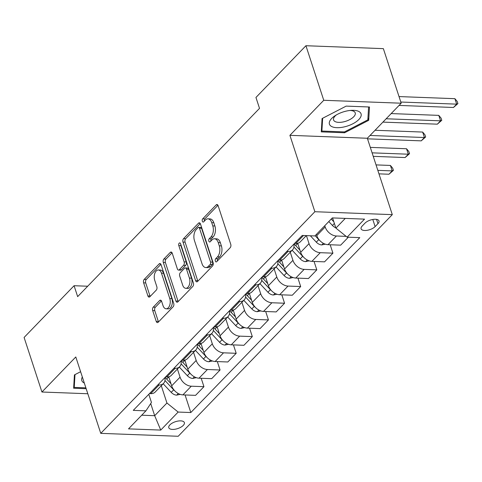 <?xml version="1.0" encoding="UTF-8"?>
<svg xmlns="http://www.w3.org/2000/svg" width="482" height="482" viewBox="0 0 482 482"><rect width="100%" height="100%" fill="white"/><g stroke="black" fill="none" stroke-linecap="round" stroke-linejoin="round"><path stroke-width="0.72" d="M215.346 261.081A1.759 1.012 -87.8 0 0 216.165 261.919A1.759 1.012 -87.8 0 0 216.725 261.66L230.173 247.736A2.512 1.446 -87.8 0 0 230.739 244.284L218.135 205.724A2.512 1.446 -87.8 0 0 216.966 204.525A2.512 1.446 -87.8 0 0 216.171 204.892L202.717 218.816A1.759 1.012 -87.8 0 0 202.326 221.232A1.759 1.012 -87.8 0 0 203.145 222.075A1.759 1.012 -87.8 0 0 203.699 221.816L205.44 220.015A8.037 4.621 -87.8 0 1 207.983 218.834A8.037 4.621 -87.8 0 1 211.731 222.678L212.785 225.889A8.037 4.621 -87.8 0 1 210.971 236.939L209.23 238.741A1.759 1.012 -87.8 0 0 208.833 241.157A1.759 1.012 -87.8 0 0 209.652 241.994A1.759 1.012 -87.8 0 0 210.212 241.741L211.953 239.94A8.037 4.621 -87.8 0 1 214.496 238.759A8.037 4.621 -87.8 0 1 218.244 242.597L219.292 245.814A8.037 4.621 -87.8 0 1 217.484 256.858L215.743 258.665A1.759 1.012 -87.8 0 0 215.346 261.081M183.274 425.395A8.188 3.621 161.9 0 0 184.365 422.6A8.188 3.621 161.9 0 0 178.177 421.039A8.188 3.621 161.9 0 0 169.881 424.889A8.188 3.621 161.9 0 0 168.79 427.691A8.188 3.621 161.9 0 0 174.984 429.245A8.188 3.621 161.9 0 0 183.274 425.395M153.264 307.136A2.512 1.446 -87.8 0 0 152.698 310.589L156.234 321.41A2.512 1.446 -87.8 0 0 157.403 322.609A2.512 1.446 -87.8 0 0 158.198 322.241L173.14 306.775A2.512 1.446 -87.8 0 0 173.707 303.323L161.102 264.763A2.512 1.446 -87.8 0 0 159.928 263.564A2.512 1.446 -87.8 0 0 159.132 263.931L144.196 279.397A2.512 1.446 -87.8 0 0 143.63 282.85L147.902 295.918A2.512 1.446 -87.8 0 0 149.071 297.117A2.512 1.446 -87.8 0 0 149.866 296.749L156.258 290.128A2.512 1.446 -87.8 0 0 156.825 286.676L154.71 280.199A6.724 3.862 -87.8 0 1 154.83 273.342A6.724 3.862 -87.8 0 1 158.349 269.974A6.724 3.862 -87.8 0 1 161.482 273.186L169.778 298.569A6.724 3.862 -87.8 0 1 169.658 305.425A6.724 3.862 -87.8 0 1 166.139 308.793A6.724 3.862 -87.8 0 1 163.006 305.582L161.621 301.352A2.512 1.446 -87.8 0 0 160.452 300.153A2.512 1.446 -87.8 0 0 159.656 300.521L153.264 307.136L155.355 307.215A2.512 1.446 -87.8 0 0 154.788 310.673L158.325 321.488A2.512 1.446 -87.8 0 0 158.506 321.922M75.794 356.969L41.934 392.017L24.1 337.454L74.083 285.718L77.65 296.629L259.515 108.372L255.948 97.46L305.931 45.724L323.759 100.286L289.905 135.334L314.873 211.719L100.756 433.354L75.794 356.969M195.608 280.651A2.512 1.446 -87.8 0 0 196.777 281.85A2.512 1.446 -87.8 0 0 197.572 281.482L212.514 266.022A2.512 1.446 -87.8 0 0 213.08 262.57L200.476 224.01A2.512 1.446 -87.8 0 0 199.307 222.805A2.512 1.446 -87.8 0 0 198.512 223.172L183.57 238.638A2.512 1.446 -87.8 0 0 183.003 242.091L195.608 280.651L197.698 280.729A2.512 1.446 -87.8 0 0 197.879 281.163M192.824 286.398L177.888 301.865A2.512 1.446 -87.8 0 1 177.093 302.232A2.512 1.446 -87.8 0 1 175.918 301.033L163.32 262.473A2.512 1.446 -87.8 0 1 163.88 259.021L170.279 252.399A2.512 1.446 -87.8 0 1 171.074 252.032A2.512 1.446 -87.8 0 1 172.243 253.231L177.352 268.872A2.512 1.446 -87.8 0 0 178.527 270.071A2.512 1.446 -87.8 0 0 179.322 269.703L183.564 265.311A2.512 1.446 -87.8 0 0 184.13 261.859L178.804 245.579A1.759 1.012 -87.8 0 1 178.834 243.784A1.759 1.012 -87.8 0 1 179.756 242.904A1.759 1.012 -87.8 0 1 180.581 243.741L193.39 282.946A2.512 1.446 -87.8 0 1 192.824 286.398M364.988 223.16L362.151 226.094A7.935 3.507 161.9 0 0 361.09 228.805A7.935 3.507 161.9 0 0 367.085 230.318A7.935 3.507 161.9 0 0 375.123 226.588L377.96 223.648A7.935 3.507 161.9 0 0 379.015 220.937A7.935 3.507 161.9 0 0 373.02 219.43A7.935 3.507 161.9 0 0 364.988 223.16M314.873 211.719L392.3 214.641L178.189 436.276L100.756 433.354M185.076 394.963L190.818 412.538L359.789 237.632L347.13 237.156L364.543 219.129L332.315 217.912L314.903 235.939L302.238 235.457L133.273 410.363L145.932 410.839L151.45 402.428L148.793 394.3M190.818 412.538L178.159 412.056L160.747 430.083L128.519 428.866L145.932 410.839M289.905 135.334L367.332 138.256L401.193 103.208L323.759 100.286M401.193 103.208L383.359 48.646L305.931 45.724M41.934 392.017L87.814 393.746M367.332 138.256L392.3 214.641M87.694 286.23L74.083 285.718M347.13 237.156L335.906 228.107L332.574 217.924M335.906 228.107L345.281 218.4M150.715 403.548L154.68 415.695L166.935 403.012L161.289 385.733M201.199 378.274L203.946 386.678L195.565 395.361L182.901 394.879A10.236 7.049 -136 0 1 171.676 385.835L168.724 376.797M203.946 386.678L191.288 386.203A10.236 7.049 -136 0 1 180.063 377.159L177.412 369.043M217.322 361.584L220.069 369.989L211.688 378.671L199.024 378.189A10.236 7.049 -136 0 1 187.799 369.146L184.847 360.108M220.069 369.989L207.411 369.513A10.236 7.049 -136 0 1 196.186 360.47L193.535 352.354M233.445 344.895L236.192 353.3L227.811 361.982L215.147 361.5A10.236 7.049 -136 0 1 203.922 352.456L200.97 343.419M236.192 353.3L223.534 352.824A10.236 7.049 -136 0 1 212.309 343.78L209.658 335.665M249.568 328.206L252.315 336.611L243.934 345.293L231.27 344.811A10.236 7.049 -136 0 1 220.045 335.767L217.093 326.73M252.315 336.611L239.656 336.135A10.236 7.049 -136 0 1 228.432 327.091L225.781 318.976M265.69 311.517L268.438 319.921L260.057 328.603L247.393 328.122A10.236 7.049 -136 0 1 236.168 319.078L233.216 310.04M268.438 319.921L255.779 319.446A10.236 7.049 -136 0 1 244.555 310.402L241.904 302.286M281.813 294.827L284.561 303.232L276.18 311.914L263.515 311.432A10.236 7.049 -136 0 1 252.291 302.389L249.339 293.351M284.561 303.232L271.902 302.756A10.236 7.049 -136 0 1 260.678 293.707L258.027 285.597M297.936 278.138L300.684 286.543L292.303 295.225L279.638 294.743A10.236 7.049 -136 0 1 268.414 285.699L265.462 276.662M300.684 286.543L288.025 286.067A10.236 7.049 -136 0 1 276.801 277.017L274.15 268.908M314.059 261.449L316.807 269.854L308.426 278.536L295.761 278.054A10.236 7.049 -136 0 1 284.537 269.01L281.584 259.973M316.807 269.854L304.148 269.378A10.236 7.049 -136 0 1 292.923 260.328L290.272 252.219M330.182 244.76L332.929 253.164L324.549 261.847L311.884 261.365A10.236 7.049 -136 0 1 300.66 252.321L297.707 243.283M332.929 253.164L320.271 252.689A10.236 7.049 -136 0 1 309.046 243.639L306.425 235.62M348.353 237.198L340.672 245.157L328.007 244.675A10.236 7.049 -136 0 1 316.782 235.632L316.385 234.403M346.148 236.367L336.394 235.999A10.236 7.049 -136 0 1 325.169 226.95L324.766 225.727M141.714 415.207L154.68 415.695L160.747 430.083M306.311 235.614L300.292 241.844A10.236 7.049 -136 0 1 295.779 243.458L294.556 243.416M293.851 244.145A10.236 7.049 -136 0 1 292.55 249.857A10.236 7.049 -136 0 1 288.043 251.471L286.814 251.423M292.55 249.857L284.169 258.533A10.236 7.049 -136 0 1 279.656 260.147L278.433 260.105M277.728 260.834A10.236 7.049 -136 0 1 276.427 266.546A10.236 7.049 -136 0 1 271.92 268.161L270.691 268.113M276.427 266.546L268.046 275.222A10.236 7.049 -136 0 1 263.534 276.837L262.31 276.795M261.606 277.524A10.236 7.049 -136 0 1 260.304 283.235A10.236 7.049 -136 0 1 255.797 284.85L254.568 284.802M260.304 283.235L251.923 291.911A10.236 7.049 -136 0 1 247.411 293.526L246.188 293.484M245.483 294.213A10.236 7.049 -136 0 1 244.181 299.925A10.236 7.049 -136 0 1 239.675 301.539L238.445 301.491M244.181 299.925L235.8 308.601A10.236 7.049 -136 0 1 231.288 310.215L230.065 310.173M229.36 310.902A10.236 7.049 -136 0 1 228.058 316.614A10.236 7.049 -136 0 1 223.552 318.228L222.323 318.18M228.058 316.614L219.678 325.29A10.236 7.049 -136 0 1 215.165 326.904L213.942 326.862M213.237 327.591A10.236 7.049 -136 0 1 211.935 333.303A10.236 7.049 -136 0 1 207.429 334.918L206.2 334.87M211.935 333.303L203.555 341.979A10.236 7.049 -136 0 1 199.042 343.594L197.819 343.552M197.114 344.281A10.236 7.049 -136 0 1 195.812 349.992A10.236 7.049 -136 0 1 191.306 351.607L190.077 351.559M195.812 349.992L187.432 358.668A10.236 7.049 -136 0 1 182.919 360.283L181.696 360.241M180.991 360.97A10.236 7.049 -136 0 1 179.69 366.682A10.236 7.049 -136 0 1 175.183 368.296L173.954 368.248M179.69 366.682L171.309 375.358A10.236 7.049 -136 0 1 166.796 376.972L165.573 376.93M164.868 377.659A10.236 7.049 -136 0 1 163.567 383.371A10.236 7.049 -136 0 1 159.06 384.985L157.831 384.937M163.567 383.371L155.186 392.047A10.236 7.049 -136 0 1 150.673 393.661L149.45 393.619M166.935 403.012L178.159 412.056M322.066 118.56L321.283 131.881L344.6 132.761L368.706 120.319L369.495 106.992L346.172 106.112L322.066 118.56M80.608 371.712L74.421 374.906L73.632 388.227L86.164 388.703M367.947 118L368.706 120.319M344.317 131.905L344.6 132.761M217.388 260.973A1.759 1.012 -87.8 0 1 217.834 258.744L219.575 256.942A8.037 4.621 -87.8 0 0 221.389 245.892L219.292 245.814M214.496 238.759L216.587 238.837A8.037 4.621 -87.8 0 1 220.334 242.675L221.389 245.892M207.983 218.834L210.074 218.912A8.037 4.621 -87.8 0 1 213.827 222.756L214.876 225.968A8.037 4.621 -87.8 0 1 213.062 237.017L211.321 238.819A1.759 1.012 -87.8 0 0 210.875 241.054M217.954 205.29L204.814 218.894A1.759 1.012 -87.8 0 0 204.362 221.13M200.295 223.576L185.66 238.717A2.512 1.446 -87.8 0 0 185.094 242.169L197.698 280.729M210.14 264.461A1.759 1.012 -87.8 0 0 210.538 262.045L199.476 228.197A1.759 1.012 -87.8 0 0 198.656 227.359A1.759 1.012 -87.8 0 0 198.096 227.618L196.258 229.516A8.037 4.621 -87.8 0 0 194.451 240.566L202.012 263.702A8.037 4.621 -87.8 0 0 205.76 267.54A8.037 4.621 -87.8 0 0 208.302 266.359L210.14 264.461L212.231 264.54A1.759 1.012 -87.8 0 0 212.628 262.124L210.538 262.045M198.656 227.359L200.747 227.438A1.759 1.012 -87.8 0 1 201.566 228.275L212.628 262.124M205.76 267.54L207.85 267.618A8.037 4.621 -87.8 0 0 210.399 266.444L208.302 266.359M212.231 264.54L210.399 266.444M172.062 252.797L165.977 259.099A2.512 1.446 -87.8 0 0 165.41 262.551L178.015 301.111A2.512 1.446 -87.8 0 0 178.195 301.545M178.527 270.071L180.617 270.149A2.512 1.446 -87.8 0 0 181.413 269.781L185.654 265.389A2.512 1.446 -87.8 0 0 186.221 261.937L180.901 245.657L178.804 245.579M180.798 244.416A1.759 1.012 -87.8 0 0 180.901 245.657M182.66 285.097A6.724 3.862 -87.8 0 0 185.793 288.308A6.724 3.862 -87.8 0 0 189.312 284.94A6.724 3.862 -87.8 0 0 189.432 278.084L186.51 269.143A2.512 1.446 -87.8 0 0 185.335 267.944A2.512 1.446 -87.8 0 0 184.54 268.311L180.298 272.704A2.512 1.446 -87.8 0 0 179.732 276.156L182.66 285.097M185.793 288.308L187.884 288.387A6.724 3.862 -87.8 0 0 191.402 285.019A6.724 3.862 -87.8 0 0 191.523 278.162L189.432 278.084M185.335 267.944L187.432 268.022A2.512 1.446 -87.8 0 1 188.601 269.221L191.523 278.162M161.44 300.919L155.355 307.215M166.139 308.793L168.23 308.872A6.724 3.862 -87.8 0 0 171.755 305.504A6.724 3.862 -87.8 0 0 171.869 298.653L169.778 298.569M158.349 269.974L160.44 270.053A6.724 3.862 -87.8 0 1 163.573 273.264L171.869 298.653M160.922 264.329L146.287 279.476A2.512 1.446 -87.8 0 0 145.721 282.928L149.992 295.996A2.512 1.446 -87.8 0 0 150.173 296.43M335.797 227.787A6.784 4.669 -136 0 1 332.435 225.468L328.79 221.557M331.242 219.021L333.845 221.81M399.054 105.425L453.46 107.48L456.683 104.142L454.9 98.683L399.024 96.575M400.807 102.033L456.683 104.142L457.9 103.606L453.46 107.48M454.9 98.683L457.189 101.425L457.9 103.606M325.308 244.163L321.699 244.934A6.784 4.669 -136 0 1 316.312 242.157L310.348 235.764M315.12 235.71L318.765 239.62A6.784 4.669 44 0 0 319.891 240.651M382.931 122.115L437.337 124.169L440.56 120.831L438.777 115.373L391.179 113.577M386.154 118.777L440.56 120.831L441.777 120.295L437.337 124.169M438.777 115.373L441.066 118.114L441.777 120.295M309.185 260.852L305.576 261.624A6.784 4.669 -136 0 1 300.19 258.846L292.17 250.254M299.961 250.176L295.665 245.573A19.581 13.484 -136 0 1 294.159 243.826M293.942 246.989A19.581 13.484 44 0 0 294.116 247.176L302.642 256.31A6.784 4.669 44 0 0 303.768 257.34M367.525 138.828L421.214 140.858L424.437 137.521L422.654 132.062L375.056 130.267M370.031 135.466L424.437 137.521L425.654 136.984L421.214 140.858M422.654 132.062L424.943 134.803L425.654 136.984M293.062 277.542L289.453 278.313A6.784 4.669 -136 0 1 284.067 275.535L276.047 266.944M283.838 266.865L279.542 262.262A19.581 13.484 -136 0 1 278.036 260.515M277.819 263.678A19.581 13.484 44 0 0 277.993 263.865L286.519 272.999A6.784 4.669 44 0 0 287.646 274.029M373.249 156.343L405.091 157.548L408.314 154.21L406.531 148.751L370.321 147.384M372.104 152.842L408.314 154.21L409.531 153.674L405.091 157.548M406.531 148.751L408.82 151.493L409.531 153.674M276.939 294.231L273.33 295.002A6.784 4.669 -136 0 1 267.944 292.225L259.925 283.633M267.715 283.555L263.419 278.951A19.581 13.484 -136 0 1 261.913 277.204M261.696 280.367A19.581 13.484 44 0 0 261.871 280.554L270.396 289.688A6.784 4.669 44 0 0 271.523 290.718M378.973 173.857L388.968 174.237L392.191 170.899L390.408 165.44L376.044 164.898M377.828 170.357L392.191 170.899L393.408 170.363L388.968 174.237M390.408 165.44L392.697 168.182L393.408 170.363M344.787 126.772A16.635 7.357 161.9 0 0 360.849 116.626A16.635 7.357 161.9 0 0 351.535 110.342A16.635 7.357 161.9 0 0 345.702 111.228A16.635 7.357 161.9 0 0 335.05 115.728A16.635 7.357 161.9 0 0 330.134 125.386A16.635 7.357 161.9 0 0 344.787 126.772M336.406 114.897A11.393 5.037 161.9 0 0 333.574 119.958A11.393 5.037 161.9 0 0 344.088 121.741A11.393 5.037 161.9 0 0 355.228 112.878A11.393 5.037 161.9 0 0 349.956 110.468M368.597 106.962L367.838 119.855L344.479 131.911L321.886 131.056L322.645 118.259M321.416 129.61L321.886 131.056M82.338 377.002A16.635 7.357 161.9 0 0 84.308 383.027M85.886 387.847L74.24 387.408L74.993 374.61M73.764 385.962L74.24 387.408M260.816 310.92L257.207 311.691A6.784 4.669 -136 0 1 251.821 308.914L243.802 300.322M251.592 300.244L247.296 295.641A19.581 13.484 -136 0 1 245.79 293.893M245.573 297.057A19.581 13.484 44 0 0 245.748 297.243L254.273 306.377A6.784 4.669 44 0 0 255.4 307.408M244.693 327.609L241.084 328.381A6.784 4.669 -136 0 1 235.698 325.603L227.679 317.011M235.469 316.933L231.173 312.33A19.581 13.484 -136 0 1 229.667 310.583M229.45 313.746A19.581 13.484 44 0 0 229.625 313.933L238.15 323.067A6.784 4.669 44 0 0 239.277 324.097M228.57 344.299L224.961 345.07A6.784 4.669 -136 0 1 219.575 342.292L211.556 333.701M219.346 333.622L215.05 329.019A19.581 13.484 -136 0 1 213.544 327.272M213.327 330.435A19.581 13.484 44 0 0 213.502 330.622L222.027 339.756A6.784 4.669 44 0 0 223.154 340.786M212.448 360.988L208.839 361.759A6.784 4.669 -136 0 1 203.452 358.982L195.433 350.39M203.223 350.312L198.927 345.708A19.581 13.484 -136 0 1 197.421 343.961M197.204 347.124A19.581 13.484 44 0 0 197.379 347.311L205.904 356.445A6.784 4.669 44 0 0 207.031 357.475M196.325 377.677L192.716 378.448A6.784 4.669 -136 0 1 187.329 375.671L179.31 367.079M187.1 367.001L182.805 362.398A19.581 13.484 -136 0 1 181.298 360.65M181.081 363.814A19.581 13.484 44 0 0 181.256 364L189.781 373.134A6.784 4.669 44 0 0 190.908 374.165M180.202 394.366L176.593 395.138A6.784 4.669 -136 0 1 171.206 392.36L163.187 383.768M170.977 383.69L166.682 379.087A19.581 13.484 -136 0 1 165.175 377.34M164.958 380.503A19.581 13.484 44 0 0 165.133 380.69L173.659 389.824A6.784 4.669 44 0 0 174.785 390.854M171.676 385.835L180.063 377.159M187.799 369.146L196.186 360.47M203.922 352.456L212.309 343.78M220.045 335.767L228.432 327.091M236.168 319.078L244.555 310.402M252.291 302.389L260.678 293.707M268.414 285.699L276.801 277.017M284.537 269.01L292.923 260.328M300.66 252.321L309.046 243.639M316.782 235.632L325.169 226.95M295.779 243.458L303.467 235.505M328.007 244.675L336.394 235.999M311.884 261.365L320.271 252.689M279.656 260.147L288.043 251.471M295.761 278.054L304.148 269.378M263.534 276.837L271.92 268.161M279.638 294.743L288.025 286.067M247.411 293.526L255.797 284.85M263.515 311.432L271.902 302.756M231.288 310.215L239.675 301.539M247.393 328.122L255.779 319.446M215.165 326.904L223.552 318.228M231.27 344.811L239.656 336.135M199.042 343.594L207.429 334.918M215.147 361.5L223.534 352.824M182.919 360.283L191.306 351.607M199.024 378.189L207.411 369.513M166.796 376.972L175.183 368.296M182.901 394.879L191.288 386.203M150.673 393.661L159.06 384.985M376.562 219.376L377.96 223.648M372.797 219.467L375.123 226.588M219.575 256.942L217.484 256.858M220.334 242.675L218.244 242.597M211.321 238.819L209.23 238.741M213.062 237.017L210.971 236.939M214.876 225.968L212.785 225.889M213.827 222.756L211.731 222.678M204.814 218.894L202.717 218.816M217.731 204.952L216.171 204.892M217.834 258.744L215.743 258.665M185.094 242.169L183.003 242.091M185.66 238.717L183.57 238.638M200.072 223.232L198.512 223.172M201.566 228.275L199.476 228.197M178.015 301.111L175.918 301.033M165.41 262.551L163.32 262.473M165.977 259.099L163.88 259.021M171.839 252.46L170.279 252.399M181.413 269.781L179.322 269.703M185.654 265.389L183.564 265.311M186.221 261.937L184.13 261.859M188.601 269.221L186.51 269.143M161.217 300.581L159.656 300.521M163.573 273.264L161.482 273.186M149.992 295.996L147.902 295.918M145.721 282.928L143.63 282.85M146.287 279.476L144.196 279.397M160.693 263.991L159.132 263.931M158.325 321.488L156.234 321.41M154.788 310.673L152.698 310.589M332.435 225.468L334.381 223.449M321.837 244.904L323.374 243.314M316.312 242.157L318.765 239.62M305.715 261.593L307.251 260.003M295.665 245.573L297.749 243.416M300.19 258.846L302.642 256.31M289.592 278.283L291.128 276.692M279.542 262.262L281.627 260.105M284.067 275.535L286.519 272.999M273.469 294.972L275.005 293.381M263.419 278.951L265.504 276.795M267.944 292.225L270.396 289.688M257.346 311.661L258.882 310.071M247.296 295.641L249.381 293.484M251.821 308.914L254.273 306.377M241.223 328.35L242.759 326.76M231.173 312.33L233.258 310.173M235.698 325.603L238.15 323.067M225.1 345.046L226.636 343.449M215.05 329.019L217.135 326.862M219.575 342.292L222.027 339.756M208.977 361.735L210.513 360.138M198.927 345.708L201.012 343.552M203.452 358.982L205.904 356.445M192.854 378.424L194.391 376.828M182.805 362.398L184.889 360.241M187.329 375.671L189.781 373.134M176.731 395.113L178.268 393.517M166.682 379.087L168.766 376.93M171.206 392.36L173.659 389.824"/></g></svg>
